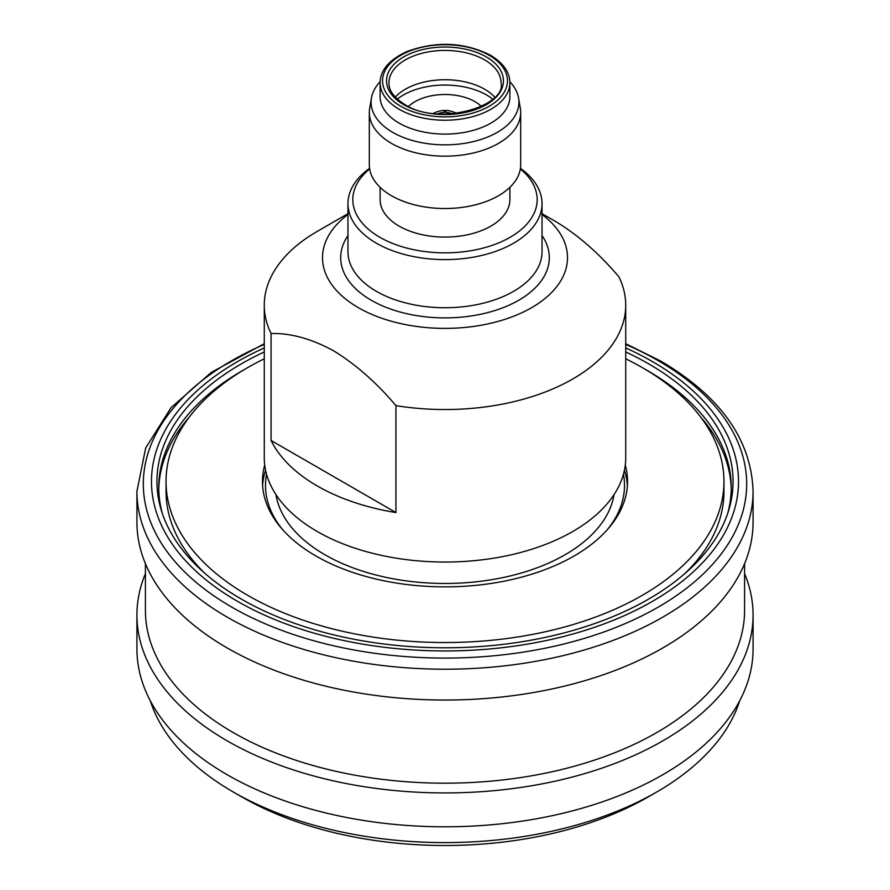 <?xml version="1.0" encoding="UTF-8"?>
<svg xmlns="http://www.w3.org/2000/svg" width="890" height="890" viewBox="0 0 890 890"><rect width="100%" height="100%" fill="white"/><g stroke="black" fill="none" stroke-linecap="round" stroke-linejoin="round"><path stroke-width="1.33" d="M739.668 700.831A299.585 172.96 180 0 1 656.842 791.933L648.265 796.895A287.459 165.963 180 0 1 241.735 796.895L241.735 796.895A287.459 165.963 180 0 1 241.735 796.884L233.158 791.944A299.585 172.96 180 0 1 233.158 791.933A299.585 172.96 180 0 1 150.332 700.831M656.842 791.933A299.585 172.96 180 0 1 233.158 791.944L241.735 796.895M744.585 573.605A308.074 177.867 180 0 1 753.073 615.068L753.073 648.932A308.074 177.867 180 0 1 562.892 813.26A308.074 177.867 180 0 1 227.161 774.712A308.074 177.867 180 0 1 136.927 648.932L136.927 615.068A308.074 177.867 180 0 1 145.415 573.605M753.073 615.068A308.074 177.867 180 0 1 562.892 779.395A308.074 177.867 180 0 1 227.161 740.836A308.074 177.867 180 0 1 136.927 615.068M744.585 563.648L744.585 610.217A299.585 172.96 180 0 1 559.643 770.017A299.585 172.96 180 0 1 233.158 732.526A299.585 172.96 180 0 1 145.415 610.217L145.415 563.648M753.073 522.174A308.074 177.867 180 0 1 562.892 686.502A308.074 177.867 180 0 1 227.161 647.942A308.074 177.867 180 0 1 136.927 522.174L136.927 491.347A308.074 177.867 180 0 0 227.161 617.115A308.074 177.867 180 0 0 562.892 655.674A308.074 177.867 180 0 0 753.073 491.347L753.073 522.174M625.726 347.945A293.522 169.467 180 0 1 652.548 361.651A293.522 169.467 180 0 1 652.548 601.306A293.522 169.467 180 0 1 237.452 601.306A293.522 169.467 180 0 1 264.274 347.945M625.726 351.962A288.06 166.308 180 0 1 648.688 363.877A288.06 166.308 180 0 1 728.521 510.871A288.06 166.308 180 0 1 531.185 640.166A288.06 166.308 180 0 1 241.312 599.07A288.06 166.308 180 0 1 161.479 510.871A288.06 166.308 180 0 1 264.274 351.962M162.414 513.753A286.246 165.262 180 0 1 158.754 487.42A286.246 165.262 180 0 1 245.195 369.072M644.805 369.072A286.246 165.262 180 0 1 647.408 370.563A286.246 165.262 180 0 1 731.246 487.42A286.246 165.262 180 0 1 727.586 513.753M158.776 489.4A286.246 165.262 180 0 1 189.214 417.21M264.274 358.781A278.959 161.057 0 0 0 166.041 481.479L166.041 491.38A278.959 161.057 0 0 0 204.744 573.227M685.256 573.227A278.959 161.057 0 0 0 723.959 491.38L723.959 481.479A278.959 161.057 0 0 0 642.257 367.592A278.959 161.057 0 0 0 625.726 358.781M700.786 417.21A286.246 165.262 180 0 1 731.224 489.4M166.041 481.479A278.959 161.057 0 0 0 247.743 595.365A278.959 161.057 0 0 0 551.755 630.276A278.959 161.057 0 0 0 723.959 481.479M264.719 464.958A182.539 105.387 0 0 0 262.461 481.479A182.539 105.387 0 0 0 315.928 555.994A182.539 105.387 0 0 0 514.854 578.845A182.539 105.387 0 0 0 627.539 481.479A182.539 105.387 0 0 0 625.281 464.958M624.402 470.276A182.539 105.387 180 0 1 627.406 485.595M607.358 529.639A179.513 103.641 0 0 0 623.445 474.192M266.555 474.192A179.513 103.641 0 0 0 282.642 529.639M262.594 485.595A182.539 105.387 180 0 1 265.598 470.276M275.933 494.573A169.801 98.034 0 0 0 324.928 554.759A169.801 98.034 0 0 0 502.594 577.654A169.801 98.034 0 0 0 614.067 494.573M347.968 213.656L317.207 231.422A180.726 104.341 0 0 0 264.274 305.192L264.274 457.705A180.726 104.341 0 0 0 317.207 531.486A180.726 104.341 0 0 0 514.164 554.103A180.726 104.341 0 0 0 625.726 457.705L625.726 305.192A180.726 104.341 0 0 0 618.939 276.879C599.348 253.761 578.533 235.472 556.495 222.011L542.032 213.656M395.95 512.573L271.061 440.472A180.726 104.341 0 0 0 317.207 485.929A180.726 104.341 0 0 0 395.95 512.573L395.95 405.618A180.726 104.341 0 0 0 625.726 305.192M347.968 214.49A122.497 70.722 0 0 0 358.381 307.673A122.497 70.722 0 0 0 525.868 310.788A122.497 70.722 0 0 0 542.032 214.49M264.274 305.192A180.726 104.341 0 0 0 271.061 333.516C290.674 333.016 311.489 338.767 333.505 350.749C355.555 364.21 376.37 382.5 395.95 405.618M520.439 168.355A97.032 56.026 180 0 1 542.032 203.588A97.032 56.026 180 0 1 482.135 255.341A97.032 56.026 180 0 1 376.392 243.204A97.032 56.026 180 0 1 347.968 203.588A97.032 56.026 180 0 1 369.561 168.355M369.65 168.966A92.182 53.222 0 0 0 379.819 237.263A92.182 53.222 0 0 0 504.363 240.345A92.182 53.222 0 0 0 520.35 168.966M380.108 187.323L380.108 199.627A64.892 37.469 0 0 0 399.12 226.116A64.892 37.469 0 0 0 469.831 234.237A64.892 37.469 0 0 0 509.892 199.627L509.892 187.323M380.13 81.724A73.915 42.675 0 0 0 371.453 97.945L369.695 108.135A75.683 43.699 0 0 0 369.317 112.485L369.317 164.828A75.683 43.699 0 0 0 391.478 195.722A75.683 43.699 0 0 0 473.958 205.201A75.683 43.699 0 0 0 520.683 164.828L520.683 112.485A75.683 43.699 0 0 0 520.305 108.135L518.547 97.945A73.915 42.675 0 0 0 509.87 81.724M369.317 112.485A75.683 43.699 0 0 0 391.478 143.379A75.683 43.699 0 0 0 473.958 152.846A75.683 43.699 0 0 0 520.683 112.485M371.453 97.945A73.915 42.675 0 0 0 392.735 132.365A73.915 42.675 0 0 0 476.651 140.754A73.915 42.675 0 0 0 518.547 97.945M399.12 123.12A64.892 37.469 0 0 0 469.831 131.242A64.892 37.469 0 0 0 509.892 96.632L509.892 82.77A64.892 37.469 180 0 1 469.831 117.38A64.892 37.469 180 0 1 399.12 109.259A64.892 37.469 180 0 1 380.108 82.77L380.108 96.632A64.892 37.469 0 0 0 399.12 123.12M271.061 440.472L271.061 333.516M494.684 97.132A56.037 32.352 0 0 0 484.627 89.211A56.037 32.352 0 0 0 395.316 97.132M492.671 99.113A58.829 33.965 0 0 0 486.596 94.996A58.829 33.965 0 0 0 397.329 99.113M481.468 106.466A42.453 24.508 0 0 0 475.015 101.683A42.453 24.508 0 0 0 408.532 106.466M456.503 113.419A18.924 11.47 -2.6 0 0 456.325 113.308A18.924 11.47 -2.6 0 0 454.801 112.529A18.924 11.47 -2.6 0 0 445.612 110.382L445.623 112.318A15.764 9.556 177.4 0 1 452.265 113.831M455.113 112.674A19.892 12.059 177.4 0 1 455.446 112.819A19.892 12.059 177.4 0 1 456.615 113.408M437.735 113.831A15.764 9.556 -177.4 0 1 444.377 112.318L444.388 110.382A18.924 11.47 2.6 0 0 435.199 112.529A18.924 11.47 2.6 0 0 433.675 113.308A18.924 11.47 2.6 0 0 433.497 113.419M433.386 113.408A19.892 12.059 -177.4 0 1 434.554 112.819A19.892 12.059 -177.4 0 1 434.887 112.674M625.726 344.43A301.688 174.184 180 0 1 658.322 360.739A301.688 174.184 180 0 1 658.322 607.069A301.688 174.184 180 0 1 231.678 607.069A301.688 174.184 180 0 1 264.274 344.43M542.032 235.561A104.308 60.22 180 0 1 502.216 308.018A104.308 60.22 180 0 1 371.241 300.242A104.308 60.22 180 0 1 347.968 235.561M347.968 203.588L347.968 251.714A97.032 56.026 0 0 0 376.392 291.33A97.032 56.026 0 0 0 482.135 303.479A97.032 56.026 0 0 0 542.032 251.714L542.032 203.588M400.834 106.288A62.467 36.067 0 0 0 489.166 106.288A62.467 36.067 0 0 0 489.166 55.291A62.467 36.067 0 0 0 400.834 55.291A62.467 36.067 0 0 0 400.834 106.288M486.341 56.927A58.462 33.753 180 0 1 486.341 104.653A58.462 33.753 180 0 1 403.659 104.653A58.462 33.753 180 0 1 403.659 56.927A58.462 33.753 180 0 1 486.341 56.927M501.037 82.77A56.037 32.352 0 0 0 484.627 59.897A56.037 32.352 0 0 0 423.551 52.877A56.037 32.352 0 0 0 388.963 82.77C388.663 90.379 393.97 97.644 404.872 104.531C438.447 126.847 506.944 105.999 501.037 82.77M753.073 491.347C751.36 439.749 720.611 396.35 660.836 361.14L625.726 343.707M509.892 82.77C509.848 72.268 503.34 63.068 490.379 55.169C464.024 42.053 436.145 40.862 406.741 51.609C389.175 59.797 380.297 70.177 380.108 82.77M454.801 112.529L455.446 112.819M435.199 112.529L434.554 112.819M264.274 343.707L211.386 372.32L171.08 407.631L145.66 448.015L136.927 491.347"/></g></svg>
